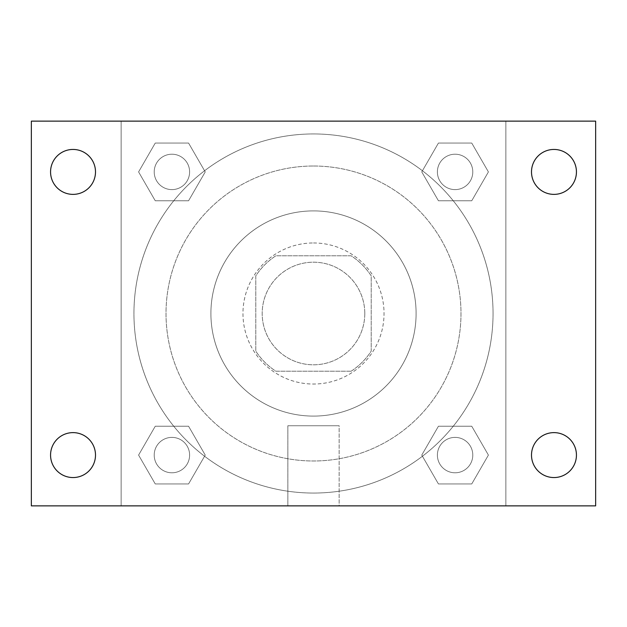<?xml version="1.0" encoding="UTF-8"?>
<svg xmlns="http://www.w3.org/2000/svg" width="627" height="627" viewBox="0 0 627 627"><rect width="100%" height="100%" fill="white"/><g stroke="black" fill="none" stroke-linecap="round" stroke-linejoin="round"><path stroke-width="0.47" stroke-dasharray="3.13 2.35" d="M364.796 313.5A51.296 51.296 0 0 0 287.848 269.069A51.296 51.296 0 0 0 287.848 357.931A51.296 51.296 0 0 0 364.796 313.5A51.296 51.296 0 0 0 287.848 269.069A51.296 51.296 0 0 0 287.848 357.931A51.296 51.296 0 0 0 364.796 313.5M351.128 371.215L275.872 371.215A68.899 68.899 0 0 1 255.785 351.128L255.785 275.872A68.899 68.899 0 0 1 275.872 255.785L351.128 255.785A68.899 68.899 0 0 1 371.215 275.872L371.215 351.128A68.899 68.899 0 0 1 351.128 371.215L275.872 371.215A68.899 68.899 0 0 1 255.785 351.128L255.785 275.872A68.899 68.899 0 0 1 275.872 255.785L351.128 255.785A68.899 68.899 0 0 1 371.215 275.872L371.215 351.128A68.899 68.899 0 0 1 351.128 371.215M313.5 242.962A70.537 70.537 0 0 1 374.585 348.769A70.537 70.537 0 0 1 252.415 348.769A70.537 70.537 0 0 1 313.5 242.962A70.537 70.537 0 0 0 242.962 313.5A70.537 70.537 0 0 0 313.5 384.037A70.537 70.537 0 0 0 384.037 313.5A70.537 70.537 0 0 0 313.5 242.962M313.5 210.899A102.601 102.601 0 0 1 402.354 364.796A102.601 102.601 0 0 1 224.646 364.796A102.601 102.601 0 0 1 313.5 210.899A102.601 102.601 0 0 1 402.354 364.796A102.601 102.601 0 0 1 224.646 364.796A102.601 102.601 0 0 1 313.5 210.899M313.5 166.014A147.486 147.486 0 0 1 441.228 387.243A147.486 147.486 0 0 1 185.772 387.243A147.486 147.486 0 0 1 313.5 166.014A147.486 147.486 0 0 0 166.014 313.5A147.486 147.486 0 0 0 313.5 460.986A147.486 147.486 0 0 0 460.986 313.5A147.486 147.486 0 0 0 313.5 166.014M138.591 171.916L155.253 143.058L188.57 143.058L205.233 171.916L188.57 200.765L155.253 200.765L138.591 171.916L155.253 143.058L188.57 143.058L205.233 171.916L188.57 200.765L155.253 200.765L138.591 171.916L155.253 143.058L188.57 143.058L205.233 171.916L188.57 200.765L155.253 200.765L138.591 171.916M138.591 455.084L155.253 426.235L188.57 426.235L205.233 455.084L188.57 483.942L155.253 483.942L138.591 455.084L155.253 426.235L188.57 426.235L205.233 455.084L188.57 483.942L155.253 483.942L138.591 455.084L155.253 426.235L188.57 426.235L205.233 455.084L188.57 483.942L155.253 483.942L138.591 455.084M121.129 505.871L121.129 121.129L505.871 121.129L505.871 505.871L121.129 505.871L121.129 121.129L505.871 121.129L505.871 505.871L121.129 505.871M421.767 171.916L438.43 143.058L471.747 143.058L488.409 171.916L471.747 200.765L438.43 200.765L421.767 171.916L438.43 143.058L471.747 143.058L488.409 171.916L471.747 200.765L438.43 200.765L421.767 171.916L438.43 143.058L471.747 143.058L488.409 171.916L471.747 200.765L438.43 200.765L421.767 171.916M421.767 455.084L438.43 426.235L471.747 426.235L488.409 455.084L471.747 483.942L438.43 483.942L421.767 455.084L438.43 426.235L471.747 426.235L488.409 455.084L471.747 483.942L438.43 483.942L421.767 455.084L438.43 426.235L471.747 426.235L488.409 455.084L471.747 483.942L438.43 483.942L421.767 455.084M324.723 121.129L302.277 121.136L324.723 121.129M493.049 313.5A179.549 179.549 0 0 0 223.721 158.004A179.549 179.549 0 0 0 223.721 468.996A179.549 179.549 0 0 0 493.049 313.5A179.549 179.549 0 0 0 223.721 158.004A179.549 179.549 0 0 0 223.721 468.996A179.549 179.549 0 0 0 493.049 313.5M189.613 455.084A17.697 17.697 0 0 0 163.059 439.762A17.697 17.697 0 0 0 163.059 470.415A17.697 17.697 0 0 0 189.613 455.084A17.697 17.697 0 0 0 163.059 439.762A17.697 17.697 0 0 0 163.059 470.415A17.697 17.697 0 0 0 189.613 455.084A17.697 17.697 0 0 0 163.059 439.762A17.697 17.697 0 0 0 163.059 470.415A17.697 17.697 0 0 0 189.613 455.084A17.697 17.697 0 0 0 163.059 439.762A17.697 17.697 0 0 0 163.059 470.415A17.697 17.697 0 0 0 189.613 455.084M189.613 171.916A17.697 17.697 0 0 0 163.059 156.585A17.697 17.697 0 0 0 163.059 187.238A17.697 17.697 0 0 0 189.613 171.916A17.697 17.697 0 0 0 163.059 156.585A17.697 17.697 0 0 0 163.059 187.238A17.697 17.697 0 0 0 189.613 171.916A17.697 17.697 0 0 0 163.059 156.585A17.697 17.697 0 0 0 163.059 187.238A17.697 17.697 0 0 0 189.613 171.916A17.697 17.697 0 0 0 163.059 156.585A17.697 17.697 0 0 0 163.059 187.238A17.697 17.697 0 0 0 189.613 171.916M472.789 171.916A17.697 17.697 0 0 0 446.236 156.585A17.697 17.697 0 0 0 446.236 187.238A17.697 17.697 0 0 0 472.789 171.916A17.697 17.697 0 0 0 446.236 156.585A17.697 17.697 0 0 0 446.236 187.238A17.697 17.697 0 0 0 472.789 171.916A17.697 17.697 0 0 0 446.236 156.585A17.697 17.697 0 0 0 446.236 187.238A17.697 17.697 0 0 0 472.789 171.916A17.697 17.697 0 0 0 446.236 156.585A17.697 17.697 0 0 0 446.236 187.238A17.697 17.697 0 0 0 472.789 171.916M437.387 455.084A17.697 17.697 0 0 1 463.941 439.762A17.697 17.697 0 0 1 463.941 470.415A17.697 17.697 0 0 1 437.387 455.084A17.697 17.697 0 0 1 463.941 439.762A17.697 17.697 0 0 1 463.941 470.415A17.697 17.697 0 0 1 437.387 455.084M339.152 505.871L287.848 505.871L339.152 505.871L287.848 505.871L339.152 505.871L339.152 425.741L287.848 425.741L339.152 425.741L287.848 425.741L339.152 425.741L339.152 505.871M121.129 313.5L121.129 302.277L121.136 313.5M505.871 313.5L505.871 302.277L505.864 313.5M31.35 121.129L595.65 121.129L595.65 505.871L31.35 505.871L31.35 121.129M95.5 171.916A22.47 22.47 0 0 1 61.799 191.368A22.47 22.47 0 0 1 61.799 152.455A22.47 22.47 0 0 1 95.5 171.916M576.44 171.916A22.47 22.47 0 0 1 542.731 191.368A22.47 22.47 0 0 1 542.731 152.455A22.47 22.47 0 0 1 576.44 171.916M576.44 455.084A22.47 22.47 0 0 1 542.731 474.545A22.47 22.47 0 0 1 542.731 435.632A22.47 22.47 0 0 1 576.44 455.084M95.5 455.084A22.47 22.47 0 0 1 61.799 474.545A22.47 22.47 0 0 1 61.799 435.632A22.47 22.47 0 0 1 95.5 455.084M31.35 313.5L31.35 302.277L31.358 313.5M595.65 313.5L595.65 302.277L595.642 313.5M472.789 455.084A17.697 17.697 0 0 0 446.236 439.762A17.697 17.697 0 0 0 446.236 470.415A17.697 17.697 0 0 0 472.789 455.084A17.697 17.697 0 0 0 446.236 439.762A17.697 17.697 0 0 0 446.236 470.415A17.697 17.697 0 0 0 472.789 455.084M287.848 425.741L287.848 505.871L287.848 425.741"/><path stroke-width="0.94" d="M31.35 505.871L31.35 121.129L595.65 121.129L595.65 505.871L31.35 505.871M73.03 477.555A22.47 22.47 0 0 0 95.5 455.084A22.47 22.47 0 0 0 73.03 432.622A22.47 22.47 0 0 0 50.56 455.084A22.47 22.47 0 0 0 73.03 477.555M553.97 477.555A22.47 22.47 0 0 0 576.44 455.084A22.47 22.47 0 0 0 553.97 432.622A22.47 22.47 0 0 0 531.5 455.084A22.47 22.47 0 0 0 553.97 477.555M553.97 194.378A22.47 22.47 0 0 0 576.44 171.916A22.47 22.47 0 0 0 553.97 149.445A22.47 22.47 0 0 0 531.5 171.916A22.47 22.47 0 0 0 553.97 194.378M73.03 194.378A22.47 22.47 0 0 0 95.5 171.916A22.47 22.47 0 0 0 73.03 149.445A22.47 22.47 0 0 0 50.56 171.916A22.47 22.47 0 0 0 73.03 194.378"/></g></svg>
